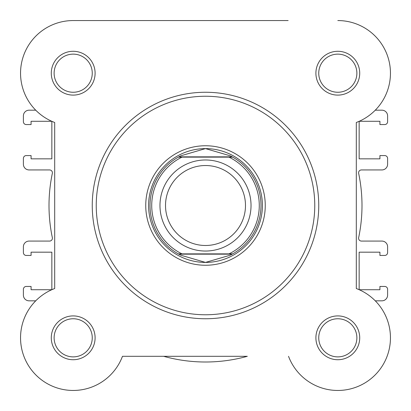 <?xml version="1.0" encoding="UTF-8"?>
<svg xmlns="http://www.w3.org/2000/svg" width="411" height="411" viewBox="0 0 411 411"><rect width="100%" height="100%" fill="white"/><g stroke="black" fill="none" stroke-linecap="round" stroke-linejoin="round"><path stroke-width="0.62" d="M288.142 20.56L73.189 20.56A52.639 52.639 0 0 0 54.694 122.483L54.694 288.532A52.639 52.639 0 0 0 63.792 389.613A52.639 52.639 0 0 0 122.473 356.311A52.639 52.639 0 0 1 44.825 382.163A52.639 52.639 0 0 1 35.736 300.826L29.089 300.826A5.692 5.692 0 0 1 23.396 295.139L23.396 289.303A2.846 2.846 0 0 1 26.242 286.457L31.077 286.457L31.077 289.729L51.776 289.729A52.639 52.639 0 0 1 51.848 289.698L51.848 252.174L31.077 252.174L31.077 255.447L26.242 255.447A2.846 2.846 0 0 1 23.396 252.601L23.396 246.764A5.692 5.692 0 0 1 29.089 241.077L49.556 241.077A2.846 2.846 0 0 0 52.341 237.645A156.499 156.499 0 0 1 52.341 173.37A2.846 2.846 0 0 0 49.556 169.938L29.089 169.938A5.692 5.692 0 0 1 23.396 164.251L23.396 158.415A2.846 2.846 0 0 1 26.242 155.574L31.077 155.574L31.077 158.841L51.848 158.841L51.848 121.317A52.639 52.639 0 0 1 51.776 121.286L31.077 121.286L31.077 124.559L26.242 124.559A2.846 2.846 0 0 1 23.396 121.713L23.396 115.876A5.692 5.692 0 0 1 29.089 110.189L35.736 110.189A52.639 52.639 0 0 1 73.189 20.56L217.321 20.56M122.473 356.311L163.681 356.311A156.499 156.499 0 0 0 247.319 356.311L122.473 356.311M205.5 251.034A45.529 45.529 0 0 1 159.971 205.51A45.529 45.529 0 0 1 205.5 159.982A45.529 45.529 0 0 1 251.029 205.51A45.529 45.529 0 0 1 205.5 251.034M205.5 165.525A39.985 39.985 0 0 0 165.515 205.51A39.985 39.985 0 0 0 205.5 245.49A39.985 39.985 0 0 0 245.485 205.51A39.985 39.985 0 0 0 205.5 165.525M232.169 156.853L232.683 157.136L228.999 157.136L232.683 157.136A55.485 55.485 0 0 1 232.683 253.88L230.139 255.221L205.5 262.413A56.908 56.908 0 0 0 262.408 205.51A56.908 56.908 0 0 0 205.5 148.602A56.908 56.908 0 0 0 148.592 205.51A56.908 56.908 0 0 0 205.5 262.413L180.861 255.221L178.317 253.88A55.485 55.485 0 0 1 178.317 157.136L182.001 157.136L178.317 157.136L178.831 156.853L232.169 156.853L230.139 155.795L205.5 148.602L180.861 155.795L178.831 156.853M232.683 157.136A55.485 55.485 0 0 1 232.683 253.88L228.999 253.88A53.779 53.779 0 0 0 228.999 157.136L182.001 157.136A53.779 53.779 0 0 0 182.001 253.88L178.317 253.88A55.485 55.485 0 0 1 178.317 157.136M232.683 253.88L178.317 253.88M232.169 254.162L178.831 254.162M180.861 155.795A55.485 55.485 0 0 0 180.028 156.216M180.028 254.799A55.485 55.485 0 0 0 180.861 255.221M230.139 255.221A55.485 55.485 0 0 0 230.972 254.799M230.972 156.216A55.485 55.485 0 0 0 230.139 155.795M51.283 73.199A21.911 21.911 0 0 1 73.189 51.288A21.911 21.911 0 0 1 95.1 73.199A21.911 21.911 0 0 1 73.189 95.105A21.911 21.911 0 0 1 51.283 73.199M92.254 73.199A19.065 19.065 0 0 0 73.189 54.134A19.065 19.065 0 0 0 54.124 73.199A19.065 19.065 0 0 0 73.189 92.259A19.065 19.065 0 0 0 92.254 73.199M315.9 73.199A21.911 21.911 0 0 1 337.811 51.288A21.911 21.911 0 0 1 359.717 73.199A21.911 21.911 0 0 1 337.811 95.105A21.911 21.911 0 0 1 315.9 73.199M356.876 73.199A19.065 19.065 0 0 0 337.811 54.134A19.065 19.065 0 0 0 318.746 73.199A19.065 19.065 0 0 0 337.811 92.259A19.065 19.065 0 0 0 356.876 73.199M51.283 337.816A21.911 21.911 0 0 1 73.189 315.91A21.911 21.911 0 0 1 95.1 337.816A21.911 21.911 0 0 1 73.189 359.728A21.911 21.911 0 0 1 51.283 337.816M92.254 337.816A19.065 19.065 0 0 0 73.189 318.756A19.065 19.065 0 0 0 54.124 337.816A19.065 19.065 0 0 0 73.189 356.882A19.065 19.065 0 0 0 92.254 337.816M315.9 337.816A21.911 21.911 0 0 1 337.811 315.91A21.911 21.911 0 0 1 359.717 337.816A21.911 21.911 0 0 1 337.811 359.728A21.911 21.911 0 0 1 315.9 337.816M356.876 337.816A19.065 19.065 0 0 0 337.811 318.756A19.065 19.065 0 0 0 318.746 337.816A19.065 19.065 0 0 0 337.811 356.882A19.065 19.065 0 0 0 356.876 337.816M145.746 205.51A59.754 59.754 0 0 1 205.5 145.756A59.754 59.754 0 0 1 265.254 205.51A59.754 59.754 0 0 1 205.5 265.259A59.754 59.754 0 0 1 145.746 205.51M318.746 205.51A113.246 113.246 0 0 1 205.5 318.756A113.246 113.246 0 0 1 92.254 205.51A113.246 113.246 0 0 1 205.5 92.259A113.246 113.246 0 0 1 318.746 205.51A113.246 113.246 0 0 0 205.5 92.259A113.246 113.246 0 0 0 92.254 205.51M288.527 356.311A52.639 52.639 0 0 0 375.032 375.043A52.639 52.639 0 0 0 356.306 288.532L356.306 122.483A52.639 52.639 0 0 0 337.811 20.56M359.152 121.317L359.152 158.841L379.923 158.841L379.923 155.574L384.758 155.574A2.846 2.846 0 0 1 387.604 158.415L387.604 164.251A5.692 5.692 0 0 1 381.911 169.938L361.444 169.938A2.846 2.846 0 0 0 358.659 173.37A156.499 156.499 0 0 1 358.659 237.645A2.846 2.846 0 0 0 361.444 241.077L381.911 241.077A5.692 5.692 0 0 1 387.604 246.764L387.604 252.601A2.846 2.846 0 0 1 384.758 255.447L379.923 255.447L379.923 252.174L359.152 252.174L359.152 289.698M359.224 121.286L379.923 121.286L379.923 124.559L384.758 124.559A2.846 2.846 0 0 0 387.604 121.713L387.604 115.876A5.692 5.692 0 0 0 381.911 110.189L375.264 110.189M375.264 300.826L381.911 300.826A5.692 5.692 0 0 0 387.604 295.139L387.604 289.303A2.846 2.846 0 0 0 384.758 286.457L379.923 286.457L379.923 289.729L359.224 289.729M96.236 205.51A109.264 109.264 0 0 0 205.5 314.769A109.264 109.264 0 0 0 314.764 205.51A109.264 109.264 0 0 0 205.5 96.246A109.264 109.264 0 0 0 96.236 205.51"/></g></svg>

